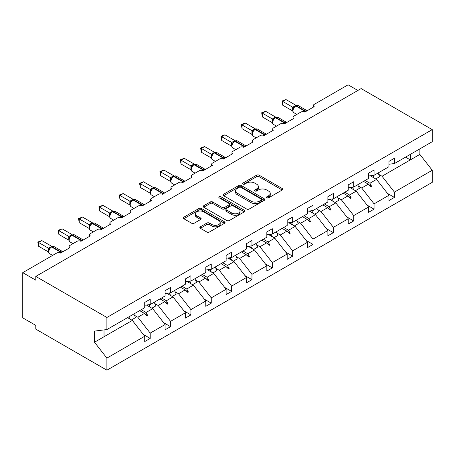 <?xml version="1.0" encoding="UTF-8"?>
<svg xmlns="http://www.w3.org/2000/svg" width="455" height="455" viewBox="0 0 455 455"><rect width="100%" height="100%" fill="white"/><g stroke="black" fill="none" stroke-linecap="round" stroke-linejoin="round"><path stroke-width="0.68" d="M266.806 197.845A1.268 0.734 0 0 0 268.598 197.845L282.202 189.991A1.809 1.046 0 0 0 282.731 189.252A1.809 1.046 0 0 0 282.202 188.512L259.151 175.203A1.809 1.046 0 0 0 256.592 175.203L242.987 183.058A1.268 0.734 0 0 0 242.617 183.575A1.268 0.734 0 0 0 242.987 184.093A1.268 0.734 0 0 0 244.779 184.093L246.542 183.081A5.796 3.344 0 0 1 254.737 183.081L256.654 184.19A5.796 3.344 0 0 1 258.355 186.556A5.796 3.344 0 0 1 256.654 188.922L254.897 189.934A1.268 0.734 0 0 0 254.521 190.452A1.268 0.734 0 0 0 254.897 190.969A1.268 0.734 0 0 0 256.688 190.969L258.446 189.957A5.796 3.344 0 0 1 266.641 189.957L268.564 191.066A5.796 3.344 0 0 1 270.264 193.426A5.796 3.344 0 0 1 268.564 195.792L266.806 196.81A1.268 0.734 0 0 0 266.431 197.328A1.268 0.734 0 0 0 266.806 197.845L266.806 196.81M200.376 226.806A1.809 1.046 0 0 0 199.847 227.545A1.809 1.046 0 0 0 200.376 228.285L206.843 232.022A1.809 1.046 0 0 0 209.402 232.022L224.514 223.297A1.809 1.046 0 0 0 225.043 222.558A1.809 1.046 0 0 0 224.514 221.818L201.468 208.509A1.809 1.046 0 0 0 198.903 208.509L183.797 217.234A1.809 1.046 0 0 0 183.263 217.973A1.809 1.046 0 0 0 183.797 218.713L191.606 223.223A1.809 1.046 0 0 0 194.166 223.223L200.632 219.486A1.809 1.046 0 0 0 201.161 218.753A1.809 1.046 0 0 0 200.632 218.013L196.759 215.772A4.846 2.798 0 0 1 195.343 213.799A4.846 2.798 0 0 1 198.329 211.211A4.846 2.798 0 0 1 203.612 211.82L218.787 220.578A4.846 2.798 0 0 1 220.203 222.558A4.846 2.798 0 0 1 217.211 225.14A4.846 2.798 0 0 1 211.933 224.537L209.402 223.075A1.809 1.046 0 0 0 206.843 223.075L200.376 226.806L200.376 228.285M388.94 164.238L394.417 163.555L432.25 141.715L432.25 129.624L361.151 88.577L35.797 276.418L35.797 280.183L22.75 272.653L56.67 253.071A2.77 1.598 180 0 1 60.583 253.071L69.973 247.645A2.77 1.598 0 0 1 69.166 246.519A2.77 1.598 0 0 1 69.973 245.387L77.02 241.321A2.77 1.598 180 0 1 80.933 241.321L90.323 235.895A2.77 1.598 0 0 1 89.516 234.769A2.77 1.598 0 0 1 90.323 233.637L97.37 229.57A2.77 1.598 180 0 1 101.283 229.57L110.679 224.15A2.77 1.598 0 0 1 109.865 223.018A2.77 1.598 0 0 1 110.679 221.886L117.72 217.82A2.77 1.598 180 0 1 121.633 217.82L131.029 212.4A2.77 1.598 0 0 1 130.215 211.268A2.77 1.598 0 0 1 131.029 210.136L138.075 206.069A2.77 1.598 180 0 1 141.988 206.069L151.379 200.649A2.77 1.598 0 0 1 150.571 199.518A2.77 1.598 0 0 1 151.379 198.391L158.425 194.325A2.77 1.598 180 0 1 162.338 194.325L171.728 188.899A2.77 1.598 0 0 1 170.921 187.767A2.77 1.598 0 0 1 171.728 186.641L178.775 182.574A2.77 1.598 180 0 1 182.688 182.574L192.084 177.149A2.77 1.598 0 0 1 191.271 176.022A2.77 1.598 0 0 1 192.084 174.891L199.125 170.824A2.77 1.598 180 0 1 203.038 170.824L212.434 165.398A2.77 1.598 0 0 1 211.62 164.272A2.77 1.598 0 0 1 212.434 163.14L219.475 159.074A2.77 1.598 180 0 1 223.388 159.074L232.784 153.648A2.77 1.598 0 0 1 231.97 152.522A2.77 1.598 0 0 1 232.784 151.39L239.831 147.323A2.77 1.598 180 0 1 243.743 147.323L253.134 141.903A2.77 1.598 0 0 1 252.326 140.771A2.77 1.598 0 0 1 253.134 139.639L260.18 135.573A2.77 1.598 180 0 1 264.093 135.573L273.483 130.153A2.77 1.598 0 0 1 272.676 129.021A2.77 1.598 0 0 1 273.483 127.889L280.53 123.823A2.77 1.598 180 0 1 284.443 123.823L293.839 118.402A2.77 1.598 0 0 1 293.026 117.271A2.77 1.598 0 0 1 293.839 116.144L300.88 112.078A2.77 1.598 180 0 1 304.793 112.078L314.189 106.652A2.77 1.598 0 0 1 313.376 105.52A2.77 1.598 0 0 1 314.189 104.394L348.103 84.812L357.892 90.46M432.25 129.624L106.897 317.465L35.797 276.418M246.667 209.027A1.809 1.046 0 0 0 249.226 209.027L264.338 200.302A1.809 1.046 0 0 0 264.867 199.563A1.809 1.046 0 0 0 264.338 198.824L241.292 185.521A1.809 1.046 0 0 0 238.727 185.521L223.621 194.239A1.809 1.046 0 0 0 223.087 194.979A1.809 1.046 0 0 0 223.621 195.718L246.667 209.027M219.708 198.118A1.268 0.734 0 0 1 220.993 198.3L220.993 196.793L244.426 210.324A1.809 1.046 0 0 1 244.955 211.063A1.809 1.046 0 0 1 244.426 211.802L229.314 220.521A1.809 1.046 0 0 1 226.755 220.521L203.709 207.218L203.709 205.74A1.809 1.046 0 0 0 203.175 206.479A1.809 1.046 0 0 0 203.709 207.218M203.709 205.74L210.176 202.003A1.809 1.046 0 0 1 212.735 202.003L222.08 207.4A1.809 1.046 0 0 0 224.645 207.4L228.933 204.926A1.809 1.046 0 0 0 229.462 204.187A1.809 1.046 0 0 0 228.933 203.448L219.202 197.828A1.268 0.734 0 0 1 218.832 197.311A1.268 0.734 0 0 1 219.611 196.634A1.268 0.734 0 0 1 220.993 196.793M106.897 317.465L106.897 329.557L144.724 307.711L144.724 302.404L150.207 299.242L150.207 304.549L144.724 305.231M143.279 334.408L150.207 338.406L150.207 333.094L165.08 324.512L152.681 308.655L146.396 305.026M134.447 315.298L137.814 317.243L150.207 333.094M150.207 304.549L165.08 295.966L165.08 290.654L170.557 287.492L170.557 292.798L165.08 293.481M163.629 322.658L170.557 326.656L170.557 321.344L185.43 312.761L173.036 296.905L166.746 293.276M154.802 303.548L158.164 305.493L170.557 321.344M170.557 292.798L185.43 284.216L185.43 278.904L190.907 275.741L190.907 281.053L185.43 281.736M183.979 310.907L190.907 314.905L190.907 309.599L205.779 301.011L193.386 285.154L187.096 281.526M175.152 291.803L178.514 293.742L190.907 309.599M190.907 281.053L205.779 272.465L205.779 267.153L211.256 263.991L211.256 269.303L205.779 269.986M204.329 299.157L211.256 303.155L211.256 297.849L226.129 289.261L213.736 273.404L207.452 269.775M195.502 280.052L198.863 281.992L211.256 297.849M211.256 269.303L226.129 260.715L226.129 255.403L231.612 252.241L231.612 257.553L226.129 258.235M224.679 287.406L231.612 291.405L231.612 286.098L246.479 277.51L234.086 261.659L227.801 258.025M215.852 268.302L219.213 270.242L231.612 286.098M231.612 257.553L246.479 248.965L246.479 243.658L251.962 240.49L251.962 245.802L246.479 246.485M245.035 275.656L251.962 279.66L251.962 274.348L266.835 265.76L254.442 249.909L248.151 246.274M236.202 256.552L239.569 258.491L251.962 274.348M251.962 245.802L266.835 237.214L266.835 231.908L272.312 228.74L272.312 234.052L266.835 234.734M265.384 263.911L272.312 267.91L272.312 262.598L287.185 254.009L274.792 238.158L268.501 234.53M256.557 244.801L259.919 246.746L272.312 262.598M272.312 234.052L287.185 225.464L287.185 220.157L292.662 216.995L292.662 222.302L287.185 222.984M285.734 252.161L292.662 256.159L292.662 250.847L307.534 242.265L295.141 226.408L288.851 222.779M276.907 233.051L280.269 234.996L292.662 250.847M292.662 222.302L307.534 213.719L307.534 208.407L313.012 205.245L313.012 210.551L307.534 211.234M306.084 240.411L313.012 244.409L313.012 239.097L327.884 230.514L315.491 214.658L309.207 211.029M297.257 221.301L300.618 223.246L313.012 239.097M313.012 210.551L327.884 201.969L327.884 196.657L333.367 193.494L333.367 198.801L327.884 199.489M326.44 228.66L333.367 232.659L333.367 227.352L348.234 218.764L335.841 202.907L329.557 199.279M317.607 209.556L320.974 211.495L333.367 227.352M333.367 198.801L348.234 190.218L348.234 184.906L353.717 181.744L353.717 187.056L348.234 187.739M346.79 216.91L353.717 220.908L353.717 215.602L368.59 207.014L356.197 191.157L349.906 187.528M337.957 197.806L341.324 199.745L353.717 215.602M353.717 187.056L368.59 178.468L368.59 173.156L374.067 169.994L374.067 175.306L368.59 175.988M367.139 205.16L374.067 209.158L374.067 203.851L388.94 195.263L388.94 200.575L394.417 197.413L394.417 192.101L432.25 170.261L432.25 182.347L106.897 370.188L35.797 329.141L35.797 325.376L22.75 317.846L22.75 272.653M358.312 186.055L361.674 187.995L374.067 203.851M394.417 163.555L394.417 158.243L388.94 161.406L388.94 166.718L374.067 175.306M387.489 193.409L394.417 197.413M378.662 174.305L382.024 176.244L394.417 192.101M106.897 329.557L94.498 331.098L94.498 342.245L132.331 320.405L127.537 317.635M132.331 320.405L144.724 336.256L144.724 341.568L150.207 338.406M170.557 326.656L165.08 329.818L165.08 324.512M190.907 314.905L185.43 318.068L185.43 312.761M211.256 303.155L205.779 306.323L205.779 301.011M231.612 291.405L226.129 294.573L226.129 289.261M251.962 279.66L246.479 282.822L246.479 277.51M272.312 267.91L266.835 271.072L266.835 265.76M292.662 256.159L287.185 259.322L287.185 254.009M313.012 244.409L307.534 247.571L307.534 242.265M333.367 232.659L327.884 235.821L327.884 230.514M353.717 220.908L348.234 224.076L348.234 218.764M374.067 209.158L368.59 212.326L368.59 207.014M94.498 342.245L106.897 358.102L144.724 336.256M106.897 358.102L106.897 370.188M137.814 317.243L144.445 313.41L147.067 315.884L147.721 315.503L146.049 312.488L152.681 308.655M141.255 309.718L146.049 312.488M139.651 310.64L144.445 313.41M158.164 305.493L164.795 301.659L167.417 304.133L168.071 303.758L166.399 300.738L173.036 296.905M161.605 297.968L166.399 300.738M160.001 298.895L164.795 301.659M178.514 293.742L185.151 289.909L187.767 292.383L188.421 292.008L186.749 288.988L193.386 285.154M181.954 286.218L186.749 288.988M180.356 287.145L185.151 289.909M198.863 281.992L205.501 278.164L208.123 280.633L208.771 280.257L207.105 277.237L213.736 273.404M202.31 274.467L207.105 277.237M200.706 275.394L205.501 278.164M219.213 270.242L225.851 266.414L228.473 268.882L229.127 268.507L227.454 265.487L234.086 261.659M222.66 262.717L227.454 265.487M221.056 263.644L225.851 266.414M239.569 258.491L246.2 254.663L248.822 257.132L249.476 256.757L247.804 253.736L254.442 249.909M243.01 250.972L247.804 253.736M241.406 251.894L246.2 254.663M259.919 246.746L266.55 242.913L269.172 245.381L269.826 245.006L268.154 241.986L274.792 238.158M263.36 239.222L268.154 241.986M261.762 240.143L266.55 242.913M280.269 234.996L286.906 231.163L289.528 233.637L290.176 233.256L288.504 230.241L295.141 226.408M283.71 227.472L288.504 230.241M282.111 228.393L286.906 231.163M300.618 223.246L307.256 219.412L309.878 221.886L310.526 221.511L308.86 218.491L315.491 214.658M304.065 215.721L308.86 218.491M302.461 216.648L307.256 219.412M320.974 211.495L327.606 207.662L330.228 210.136L330.882 209.761L329.21 206.741L335.841 202.907M324.415 203.971L329.21 206.741M322.811 204.898L327.606 207.662M341.324 199.745L347.956 195.917L350.577 198.386L351.232 198.01L349.559 194.99L356.197 191.157M344.765 192.22L349.559 194.99M343.161 193.148L347.956 195.917M361.674 187.995L368.311 184.167L370.927 186.635L371.581 186.26L369.909 183.24L376.547 179.412L388.94 195.263M365.115 180.47L369.909 183.24M376.547 179.412L370.256 175.778M363.517 181.397L368.311 184.167M382.024 176.244L419.857 154.404L432.25 170.261M405.541 157.134L410.336 159.904L410.336 154.364M419.857 148.87L419.857 154.404M104.024 336.751L104.024 329.915M368.868 184.696L371.581 186.26M348.519 196.441L351.232 198.01M328.169 208.191L330.882 209.761M307.813 219.941L310.526 221.511M287.463 231.692L290.176 233.256M267.113 243.442L269.826 245.006M246.764 255.192L249.476 256.757M226.414 266.943L229.127 268.507M206.058 278.693L208.771 280.257M185.708 290.438L188.421 292.008M165.358 302.188L168.071 303.758M145.008 313.939L147.721 315.503M267.312 198.027L268.564 197.299A5.796 3.344 0 0 0 270.264 194.933L270.264 193.426M258.355 186.556L258.355 188.057A5.796 3.344 0 0 1 256.654 190.423L255.403 191.151M282.18 190.002L259.151 176.711A1.809 1.046 0 0 0 256.592 176.711L243.493 184.275M264.338 198.824L264.338 200.302L241.292 187.022A1.809 1.046 0 0 0 238.727 187.022L223.644 195.735M261.136 200.081A1.268 0.734 0 0 0 261.511 199.563A1.268 0.734 0 0 0 261.136 199.045L240.905 187.369A1.268 0.734 0 0 0 239.114 187.369L237.254 188.438A5.796 3.344 0 0 0 235.559 190.804A5.796 3.344 0 0 0 237.254 193.17L251.086 201.155A5.796 3.344 0 0 0 259.282 201.155L261.136 200.081L261.136 201.588A1.268 0.734 0 0 0 261.511 201.07L261.511 199.563M235.559 190.804L235.559 192.311A5.796 3.344 0 0 0 237.254 194.677L237.254 193.17M261.136 201.588L259.282 202.663A5.796 3.344 0 0 1 251.086 202.663L237.254 194.677M203.732 207.23L210.176 203.51L210.176 202.003M229.462 204.187L229.462 205.694A1.809 1.046 0 0 1 228.933 206.433L224.645 208.908A1.809 1.046 0 0 1 222.08 208.908L212.735 203.51A1.809 1.046 0 0 0 210.176 203.51M220.993 198.3L244.403 211.814M231.783 213.003A4.846 2.798 0 0 0 237.061 213.605A4.846 2.798 0 0 0 240.052 211.023A4.846 2.798 0 0 0 238.63 209.044L233.284 205.961A1.809 1.046 0 0 0 230.725 205.961L226.436 208.435A1.809 1.046 0 0 0 225.907 209.175A1.809 1.046 0 0 0 226.436 209.914L231.783 213.003L231.783 214.51A4.846 2.798 0 0 0 237.061 215.113A4.846 2.798 0 0 0 240.052 212.53L240.052 211.023M225.907 209.175L225.907 210.682A1.809 1.046 0 0 0 226.436 211.421L226.436 209.914M231.783 214.51L226.436 211.421M220.203 222.558L220.203 224.065A4.846 2.798 0 0 1 217.211 226.647A4.846 2.798 0 0 1 211.933 226.044L209.402 224.582A1.809 1.046 0 0 0 206.843 224.582L200.399 228.302M195.343 213.799L195.343 215.3A4.846 2.798 0 0 0 196.759 217.28L196.759 215.772M200.609 219.503L196.759 217.28M224.491 223.308L201.468 210.017A1.809 1.046 0 0 0 198.903 210.017L183.82 218.724M282.748 105.219L282.032 101.044L282.748 101.454L286.007 99.571L295.972 105.321L292.707 107.204L282.748 101.454L282.748 105.219L292.65 110.935L292.65 107.17M295.631 105.85A0.921 0.535 -120 0 1 295.756 105.719L298.201 105.571A3.964 2.292 120 0 0 296.216 105.765A0.921 0.535 -120 0 0 295.756 105.719L295.363 105.947A0.921 0.535 60 0 0 295.238 106.078L293.145 108.626A2.03 1.473 18 0 0 292.639 107.198M293.788 107.909L292.707 107.204M282.032 101.044L286.007 99.571M372.747 175.471A14.759 8.52 60 0 1 374.118 178.007M377.974 173.048A14.759 8.52 60 0 1 379.715 176.642L375.733 178.94M371.343 175.641A12.547 7.246 60 0 1 372.065 176.824M352.397 187.215A14.759 8.52 60 0 1 353.762 189.758M357.624 184.798A14.759 8.52 60 0 1 359.365 188.393L355.383 190.69M350.993 187.392A12.547 7.246 60 0 1 351.715 188.575M332.048 198.966A14.759 8.52 60 0 1 333.413 201.508M337.269 196.549A14.759 8.52 60 0 1 339.009 200.143L335.034 202.441M330.643 199.142A12.547 7.246 60 0 1 331.365 200.325M311.698 210.716A14.759 8.52 60 0 1 313.063 213.253M316.919 208.299A14.759 8.52 60 0 1 318.659 211.893L314.684 214.191M310.293 210.892A12.547 7.246 60 0 1 311.01 212.07M291.348 222.467A14.759 8.52 60 0 1 292.713 225.003M296.569 220.049A14.759 8.52 60 0 1 298.309 223.644L294.328 225.942M289.943 222.643A12.547 7.246 60 0 1 290.66 223.82M262.399 116.969L261.682 112.789L262.399 113.204L265.657 111.321L275.616 117.072L272.357 118.954L262.399 113.204L262.399 116.969L272.295 122.685L272.295 118.92M275.281 117.6A0.921 0.535 -120 0 1 275.406 117.47L277.851 117.322A3.964 2.292 120 0 0 275.866 117.515A0.921 0.535 -120 0 0 275.406 117.47L275.013 117.697A0.921 0.535 60 0 0 274.888 117.828L272.795 120.376A2.03 1.473 18 0 0 272.289 118.948M273.438 119.654L272.357 118.954M261.682 112.789L265.657 111.321M242.049 128.719L241.326 124.539L242.049 124.954L245.308 123.072L255.266 128.822L252.002 130.704L242.049 124.954L242.049 128.719L251.945 134.435L251.945 130.67M254.931 129.351A0.921 0.535 -120 0 1 255.056 129.22L257.496 129.072A3.964 2.292 120 0 0 255.517 129.266A0.921 0.535 -120 0 0 255.056 129.22L254.663 129.447A0.921 0.535 60 0 0 254.538 129.578L252.44 132.126C251.786 134.162 252.019 135.51 253.139 136.164L256.148 137.905M253.088 131.404L252.002 130.704M241.326 124.539L245.308 123.072M221.693 140.47L220.976 136.29L221.693 136.705L224.958 134.822L234.917 140.572L231.652 142.455L221.693 136.705L221.693 140.47L231.595 146.186L231.595 142.421M234.575 141.101A0.921 0.535 -120 0 1 234.7 140.97L237.146 140.817A3.964 2.292 120 0 0 235.167 141.016A0.921 0.535 -120 0 0 234.7 140.97L234.314 141.198A0.921 0.535 60 0 0 234.188 141.329L232.09 143.871C231.436 145.913 231.669 147.255 232.789 147.915L235.798 149.649M232.738 143.154L231.652 142.455M220.976 136.29L224.958 134.822M201.343 152.22L200.627 148.04L201.343 148.455L204.608 146.573L214.567 152.323L211.302 154.205L201.343 148.455L201.343 152.22L211.245 157.936L211.245 154.171M214.225 152.852A0.921 0.535 -120 0 1 214.35 152.721L216.796 152.567A3.964 2.292 120 0 0 214.811 152.766A0.921 0.535 -120 0 0 214.35 152.721L213.958 152.948A0.921 0.535 60 0 0 213.833 153.079L211.74 155.621C211.086 157.657 211.313 159.005 212.439 159.665L215.442 161.4M212.388 154.905L211.302 154.205M200.627 148.04L204.608 146.573M270.992 234.217A14.759 8.52 60 0 1 272.357 236.754M276.219 231.8A14.759 8.52 60 0 1 277.959 235.394L273.978 237.692M269.587 234.393A12.547 7.246 60 0 1 270.31 235.571M180.993 163.971L180.277 159.79L180.993 160.206L184.252 158.323L194.217 164.067L190.952 165.956L180.993 160.206L180.993 163.971L190.895 169.687L190.895 165.921M193.875 164.602A0.921 0.535 -120 0 1 194.001 164.471L196.446 164.318A3.964 2.292 120 0 0 194.461 164.517A0.921 0.535 -120 0 0 194.001 164.471L193.608 164.693A0.921 0.535 60 0 0 193.483 164.824L191.39 167.372A2.03 1.473 18 0 0 190.884 165.944M192.033 166.655L190.952 165.956M180.277 159.79L184.252 158.323M250.642 245.967A14.759 8.52 60 0 1 252.007 248.504M255.864 243.544A14.759 8.52 60 0 1 257.61 247.139L253.628 249.437M249.238 246.144A12.547 7.246 60 0 1 249.96 247.321M160.643 175.721L159.927 171.541L160.643 171.95L163.902 170.068L173.861 175.818L170.597 177.706L160.643 171.95L160.643 175.721L170.54 181.437L170.54 177.666M173.526 176.352A0.921 0.535 -120 0 1 173.651 176.221L176.096 176.068A3.964 2.292 120 0 0 174.111 176.267A0.921 0.535 -120 0 0 173.651 176.221L173.258 176.443A0.921 0.535 60 0 0 173.133 176.574L171.04 179.122C170.38 181.158 170.614 182.506 171.734 183.166L174.743 184.901M171.683 178.405L170.597 177.706M159.927 171.541L163.902 170.068M230.293 257.718A14.759 8.52 60 0 1 231.658 260.254M235.514 255.295A14.759 8.52 60 0 1 237.254 258.889L233.279 261.187M228.888 257.888A12.547 7.246 60 0 1 229.61 259.071M140.288 187.466L139.571 183.291L140.288 183.701L143.553 181.818L153.511 187.568L150.247 189.451L140.288 183.701L140.288 187.466L150.19 193.182L150.19 189.417M153.176 188.097A0.921 0.535 -120 0 1 153.301 187.966L155.741 187.818A3.964 2.292 120 0 0 153.762 188.012A0.921 0.535 -120 0 0 153.301 187.966L152.908 188.194A0.921 0.535 60 0 0 152.783 188.325L150.685 190.873A2.03 1.473 18 0 0 150.184 189.445M151.333 190.156L150.247 189.451M139.571 183.291L143.553 181.818M209.943 269.468A14.759 8.52 60 0 1 211.308 272.005M215.164 267.045A14.759 8.52 60 0 1 216.904 270.64L212.929 272.937M208.538 269.639A12.547 7.246 60 0 1 209.255 270.822M119.938 199.216L119.221 195.036L119.938 195.451L123.203 193.568L133.161 199.318L129.897 201.201L119.938 195.451L119.938 199.216L129.84 204.932L129.84 201.167M132.82 199.847A0.921 0.535 -120 0 1 132.945 199.717L135.391 199.569A3.964 2.292 120 0 0 133.412 199.762A0.921 0.535 -120 0 0 132.945 199.717L132.559 199.944A0.921 0.535 60 0 0 132.433 200.075L130.335 202.623C129.681 204.659 129.914 206.007 131.034 206.661L134.043 208.401M130.983 201.901L129.897 201.201M119.221 195.036L123.203 193.568M189.593 281.213A14.759 8.52 60 0 1 190.958 283.755M194.814 278.796A14.759 8.52 60 0 1 196.554 282.39L192.573 284.688M188.188 281.389A12.547 7.246 60 0 1 188.905 282.572M99.588 210.966L98.871 206.786L99.588 207.201L102.847 205.319L112.812 211.069L109.547 212.951L99.588 207.201L99.588 210.966L109.49 216.682L109.49 212.917M112.47 211.598A0.921 0.535 -120 0 1 112.595 211.467L115.041 211.319A3.964 2.292 120 0 0 113.056 211.512A0.921 0.535 -120 0 0 112.595 211.467L112.203 211.694A0.921 0.535 60 0 0 112.078 211.825L109.985 214.373C109.325 216.409 109.558 217.757 110.684 218.411L113.687 220.152M110.633 213.651L109.547 212.951M98.871 206.786L102.847 205.319M169.237 292.963A14.759 8.52 60 0 1 170.602 295.5M174.464 290.546A14.759 8.52 60 0 1 176.204 294.14L172.223 296.438M167.832 293.139A12.547 7.246 60 0 1 168.555 294.317M79.238 222.717L78.522 218.536L79.238 218.952L82.497 217.069L92.456 222.819L89.197 224.702L79.238 218.952L79.238 222.717L89.14 228.433L89.14 224.668M92.12 223.348A0.921 0.535 -120 0 1 92.246 223.217L94.691 223.069A3.964 2.292 120 0 0 92.706 223.263A0.921 0.535 -120 0 0 92.246 223.217L91.853 223.445A0.921 0.535 60 0 0 91.728 223.576L89.635 226.124A2.03 1.473 18 0 0 89.129 224.69M90.278 225.401L89.197 224.702M78.522 218.536L82.497 217.069M148.887 304.714A14.759 8.52 60 0 1 150.252 307.25M154.108 302.296A14.759 8.52 60 0 1 155.849 305.891L151.873 308.189M147.483 304.89A12.547 7.246 60 0 1 148.205 306.067M58.888 234.467L58.172 230.287L58.888 230.702L62.147 228.819L72.106 234.57L68.841 236.452L58.888 230.702L58.888 234.467L68.785 240.183L68.779 236.441A2.03 1.473 18 0 1 69.279 237.885L69.928 237.152L68.841 236.452M71.771 235.099A0.921 0.535 -120 0 1 71.896 234.968L74.341 234.814A3.964 2.292 120 0 0 72.356 235.013A0.921 0.535 -120 0 0 71.896 234.968L71.503 235.195A0.921 0.535 60 0 0 71.378 235.326L70.337 236.168L69.928 237.152M58.172 230.287L62.147 228.819M128.805 316.908A14.759 8.52 60 0 1 129.903 319M133.759 314.047A14.759 8.52 60 0 1 135.499 317.641L131.523 319.939M38.533 246.218L37.816 242.037L38.533 242.452L41.797 240.57L51.756 246.314L48.492 248.202L38.533 242.452L38.533 246.218L48.435 251.933L48.435 248.168M51.421 246.849A0.921 0.535 -120 0 1 51.546 246.718L53.986 246.564A3.964 2.292 120 0 0 52.006 246.764A0.921 0.535 -120 0 0 51.546 246.718L51.153 246.94A0.921 0.535 60 0 0 51.028 247.071L48.93 249.619C48.275 251.655 48.509 253.003 49.629 253.662L52.638 255.397M49.578 248.902L48.492 248.202M37.816 242.037L41.797 240.57M268.564 197.299L268.564 195.792M254.897 190.969L254.897 189.934M256.654 190.423L256.654 188.922M242.987 184.093L242.987 183.058M256.592 176.711L256.592 175.203M259.151 176.711L259.151 175.203M282.202 189.991L282.202 188.512M223.621 195.718L223.621 194.239M238.727 187.022L238.727 185.521M241.292 187.022L241.292 185.521M251.086 202.663L251.086 201.155M259.282 202.663L259.282 201.155M212.735 203.51L212.735 202.003M222.08 208.908L222.08 207.4M224.645 208.908L224.645 207.4M228.933 206.433L228.933 204.926M244.426 211.802L244.426 210.324M206.843 224.582L206.843 223.075M209.402 224.582L209.402 223.075M211.933 226.044L211.933 224.537M200.632 219.486L200.632 218.013M183.797 218.713L183.797 217.234M198.903 210.017L198.903 208.509M201.468 210.017L201.468 208.509M224.514 223.297L224.514 221.818M305.794 111.498A0.921 0.535 -120 0 0 305.351 111.037A3.964 2.292 -60 0 1 307.108 110.741M304.207 111.816A3.964 2.292 -60 0 1 304.958 111.265L305.351 111.037L296.216 105.765L295.824 105.992A3.964 2.292 120 0 0 293.02 110.849A3.964 2.292 120 0 0 293.845 112.669L296.848 114.404M294.203 106.919L295.363 105.947A0.921 0.535 60 0 1 295.824 105.992L304.958 111.265A0.921 0.535 60 0 1 305.402 111.725M294.937 106.231A2.03 1.172 60 0 1 294.339 106.038M294.664 106.459A2.03 1.172 60 0 1 293.947 106.265M285.444 123.248A0.921 0.535 -120 0 0 285.001 122.787A3.964 2.292 -60 0 1 286.758 122.492M283.857 123.567A3.964 2.292 -60 0 1 284.608 123.015L285.001 122.787L275.866 117.515L275.474 117.743A3.964 2.292 120 0 0 272.67 122.6A3.964 2.292 120 0 0 273.489 124.414L276.498 126.154M273.847 118.67L275.013 117.697A0.921 0.535 60 0 1 275.474 117.743L284.608 123.015A0.921 0.535 60 0 1 285.052 123.476M274.587 117.981A2.03 1.172 60 0 1 273.99 117.788M274.314 118.209A2.03 1.172 60 0 1 273.597 118.016M265.094 134.999A0.921 0.535 -120 0 0 264.645 134.538A3.964 2.292 -60 0 1 266.408 134.236M263.508 135.317A3.964 2.292 -60 0 1 264.258 134.765L264.645 134.538L255.517 129.266L255.124 129.493A3.964 2.292 120 0 0 252.32 134.35A3.964 2.292 120 0 0 253.139 136.164M253.498 130.42L254.663 129.447A0.921 0.535 60 0 1 255.124 129.493L264.258 134.765A0.921 0.535 60 0 1 264.702 135.226M254.231 129.732A2.03 1.172 60 0 1 253.64 129.538M253.958 129.959A2.03 1.172 60 0 1 253.247 129.766M252.44 132.138A2.03 1.473 18 0 0 251.939 130.693M244.739 146.749A0.921 0.535 -120 0 0 244.295 146.288A3.964 2.292 -60 0 1 246.053 145.987M243.152 147.067A3.964 2.292 -60 0 1 243.903 146.516L244.295 146.288L235.167 141.016L234.774 141.243A3.964 2.292 120 0 0 231.97 146.1A3.964 2.292 120 0 0 232.789 147.915M233.148 142.17L234.314 141.198A0.921 0.535 60 0 1 234.774 141.243L243.903 146.516A0.921 0.535 60 0 1 244.352 146.971M233.881 141.482A2.03 1.172 60 0 1 233.29 141.289M233.608 141.704A2.03 1.172 60 0 1 232.897 141.516M232.084 143.888A2.03 1.473 18 0 0 231.589 142.443M224.389 158.499A0.921 0.535 -120 0 0 223.945 158.039A3.964 2.292 -60 0 1 225.703 157.737M222.802 158.812A3.964 2.292 -60 0 1 223.553 158.266L223.945 158.039L214.811 152.766L214.424 152.994A3.964 2.292 120 0 0 211.615 157.851A3.964 2.292 120 0 0 212.439 159.665M212.798 153.921L213.958 152.948A0.921 0.535 60 0 1 214.424 152.994L223.553 158.266A0.921 0.535 60 0 1 223.996 158.721M213.531 153.233A2.03 1.172 60 0 1 212.934 153.039M213.258 153.454A2.03 1.172 60 0 1 212.548 153.261M211.734 155.638A2.03 1.473 18 0 0 211.234 154.194M204.039 170.244A0.921 0.535 -120 0 0 203.595 169.789A3.964 2.292 -60 0 1 205.353 169.487M202.452 170.562A3.964 2.292 -60 0 1 203.203 170.011L203.595 169.789L194.461 164.517L194.069 164.738A3.964 2.292 120 0 0 191.265 169.601A3.964 2.292 120 0 0 192.09 171.416L195.093 173.15M192.442 165.671L193.608 164.693A0.921 0.535 60 0 1 194.069 164.738L203.203 170.011A0.921 0.535 60 0 1 203.647 170.471M193.182 164.983A2.03 1.172 60 0 1 192.584 164.79M192.909 165.205A2.03 1.172 60 0 1 192.192 165.011M183.689 181.994A0.921 0.535 -120 0 0 183.246 181.539A3.964 2.292 -60 0 1 185.003 181.238L176.096 176.068M182.102 182.313A3.964 2.292 -60 0 1 182.853 181.761L183.246 181.539L174.111 176.267L173.719 176.489A3.964 2.292 120 0 0 170.915 181.346A3.964 2.292 120 0 0 171.734 183.166M172.092 177.422L173.258 176.443A0.921 0.535 60 0 1 173.719 176.489L182.853 181.761A0.921 0.535 60 0 1 183.297 182.222M172.832 176.733A2.03 1.172 60 0 1 172.235 176.534M172.553 176.955A2.03 1.172 60 0 1 171.842 176.762M171.035 179.133A2.03 1.473 18 0 0 170.534 177.695M163.339 193.745A0.921 0.535 -120 0 0 162.89 193.284A3.964 2.292 -60 0 1 164.647 192.988M161.752 194.063A3.964 2.292 -60 0 1 162.503 193.511L162.89 193.284L153.762 188.012L153.369 188.239A3.964 2.292 120 0 0 150.565 193.096A3.964 2.292 120 0 0 151.384 194.916L154.393 196.651M151.743 189.172L152.908 188.194A0.921 0.535 60 0 1 153.369 188.239L162.503 193.511A0.921 0.535 60 0 1 162.947 193.972M152.476 188.478A2.03 1.172 60 0 1 151.885 188.285M152.203 188.706A2.03 1.172 60 0 1 151.492 188.512M142.984 205.495A0.921 0.535 -120 0 0 142.54 205.034A3.964 2.292 -60 0 1 144.298 204.739M141.397 205.814A3.964 2.292 -60 0 1 142.148 205.262L142.54 205.034L133.412 199.762L133.019 199.99A3.964 2.292 120 0 0 130.215 204.847A3.964 2.292 120 0 0 131.034 206.661M131.393 200.917L132.559 199.944A0.921 0.535 60 0 1 133.019 199.99L142.148 205.262A0.921 0.535 60 0 1 142.591 205.723M132.126 200.228A2.03 1.172 60 0 1 131.535 200.035M131.853 200.456A2.03 1.172 60 0 1 131.142 200.263M130.329 202.634A2.03 1.473 18 0 0 129.829 201.195M122.634 217.245A0.921 0.535 -120 0 0 122.19 216.785A3.964 2.292 -60 0 1 123.948 216.483M121.047 217.564A3.964 2.292 -60 0 1 121.798 217.012L122.19 216.785L113.056 211.512L112.664 211.74A3.964 2.292 120 0 0 109.86 216.597A3.964 2.292 120 0 0 110.684 218.411M111.043 212.667L112.203 211.694A0.921 0.535 60 0 1 112.664 211.74L121.798 217.012A0.921 0.535 60 0 1 122.241 217.473M111.776 211.979A2.03 1.172 60 0 1 111.179 211.785M111.503 212.206A2.03 1.172 60 0 1 110.787 212.013M109.979 214.385A2.03 1.473 18 0 0 109.479 212.946M102.284 228.996A0.921 0.535 -120 0 0 101.84 228.535A3.964 2.292 -60 0 1 103.598 228.234M100.697 229.314A3.964 2.292 -60 0 1 101.448 228.763L101.84 228.535L92.706 223.263L92.314 223.49A3.964 2.292 120 0 0 89.51 228.347A3.964 2.292 120 0 0 90.335 230.162L93.338 231.896M90.687 224.417L91.853 223.445A0.921 0.535 60 0 1 92.314 223.49L101.448 228.763A0.921 0.535 60 0 1 101.892 229.218M91.427 223.729A2.03 1.172 60 0 1 90.829 223.536M91.154 223.951A2.03 1.172 60 0 1 90.437 223.763M81.934 240.746A0.921 0.535 -120 0 0 81.485 240.286A3.964 2.292 -60 0 1 83.248 239.984M80.347 241.065A3.964 2.292 -60 0 1 81.098 240.513L81.485 240.286L72.356 235.013L71.964 235.241A3.964 2.292 120 0 0 69.16 240.098A3.964 2.292 120 0 0 69.979 241.912L72.988 243.647M70.337 236.168L71.503 235.195A0.921 0.535 60 0 1 71.964 235.241L81.098 240.513A0.921 0.535 60 0 1 81.542 240.968M71.071 235.48A2.03 1.172 60 0 1 70.48 235.286M70.798 235.701A2.03 1.172 60 0 1 70.087 235.508M61.579 252.491A0.921 0.535 -120 0 0 61.135 252.036A3.964 2.292 -60 0 1 62.892 251.734L53.986 246.564M59.997 252.809A3.964 2.292 -60 0 1 60.742 252.258L61.135 252.036L52.006 246.764L51.614 246.985A3.964 2.292 120 0 0 48.81 251.848A3.964 2.292 120 0 0 49.629 253.662M49.987 247.918L51.153 246.94A0.921 0.535 60 0 1 51.614 246.985L60.742 252.258A0.921 0.535 60 0 1 61.192 252.718M50.721 247.23A2.03 1.172 60 0 1 50.13 247.037M50.448 247.452A2.03 1.172 60 0 1 49.737 247.258M48.924 249.63A2.03 1.473 18 0 0 48.429 248.191M313.376 107.118L313.376 105.52M293.026 118.869L293.026 117.271M272.676 130.619L272.676 129.021M252.326 142.369L252.326 140.771M231.97 154.12L231.97 152.522M211.62 165.87L211.62 164.272M191.271 177.615L191.271 176.022M170.921 189.365L170.921 187.767M150.571 201.116L150.571 199.518M130.215 212.866L130.215 211.268M109.865 224.616L109.865 223.018M89.516 236.367L89.516 234.769M69.166 248.117L69.166 246.519M298.201 105.571L307.131 110.724M293.145 108.626C292.485 110.662 292.719 112.01 293.845 112.669M277.851 117.322L286.781 122.475M272.795 120.376C272.135 122.412 272.369 123.76 273.489 124.414M257.496 129.072L266.431 134.225M237.146 140.817L246.075 145.975M216.796 152.567L225.725 157.726M196.446 164.318L205.376 169.476M191.39 167.372C190.73 169.408 190.963 170.756 192.09 171.416M155.741 187.818L164.676 192.971M150.685 190.873C150.031 192.909 150.264 194.257 151.384 194.916M135.391 199.569L144.32 204.722M115.041 211.319L123.97 216.472M94.691 223.069L103.621 228.222M89.635 226.118C88.975 228.16 89.208 229.502 90.335 230.162M74.341 234.814L83.271 239.973M69.285 237.868C68.625 239.904 68.859 241.252 69.979 241.912"/></g></svg>
